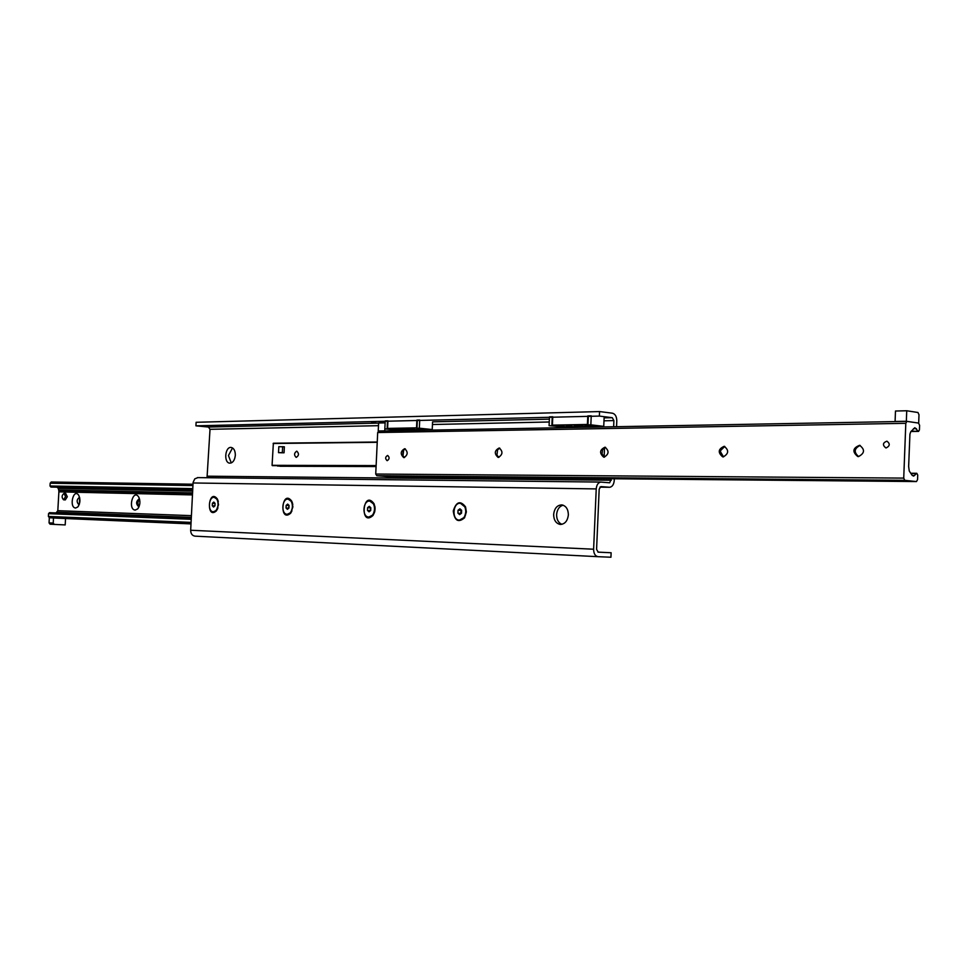 <?xml version="1.0" encoding="UTF-8"?>
<svg xmlns="http://www.w3.org/2000/svg" width="968" height="968" viewBox="0 0 968 968"><rect width="100%" height="100%" fill="white"/><g stroke="black" fill="none" stroke-linecap="round" stroke-linejoin="round"><path stroke-width="1.45" d="M235.333 455.287C234.728 460.344 232.852 462.97 229.706 463.152C223.475 462.752 225.108 446.296 231.255 447.458C233.953 448.196 235.309 450.798 235.333 455.287M232.526 447.918L228.448 455.553L231.279 462.934M563.134 505.187C559.286 506.337 557.108 509.495 556.6 514.637C556.636 519.562 558.391 522.793 561.888 524.329M553.635 514.444C554.434 508.212 557.205 505.03 561.948 504.909C566.099 505.925 568.228 509.241 568.361 514.879C567.563 521.099 564.804 524.281 560.085 524.414C555.91 523.41 553.769 520.082 553.635 514.444M375.729 422.786L371.639 422.471L375.729 422.786M383.013 422.592L379.42 422.314L383.013 422.592M218.526 504.703L216.263 510.995C205.785 519.901 208.362 487.751 217.243 498.81L218.526 504.703M292.905 506.869L290.702 513.173C278.82 523.567 281.761 488.211 291.707 501.073L292.905 506.869M375.088 509.253L373.007 515.472C359.455 527.814 362.831 488.501 374.023 503.699L375.088 509.253M374.943 506.675L374.483 505.623M373.007 515.472L374.604 512.193M466.37 511.915L464.543 517.832C458.263 523.035 454.5 520.748 453.266 510.947C456.218 501.654 460.32 500.287 465.535 506.833L466.37 511.915M465.535 515.097L465.911 509.095M613.639 426.755L613.906 420.596L612.272 417.692L599.374 416.083L599.567 411.569L196.117 422.29L195.935 425.835L208.435 427.045L210.02 429.32L207.031 477.72M599.374 416.083L195.935 425.835M614.317 478.773L614.244 480.491C613.845 484.496 612.345 486.759 609.731 487.279L600.898 486.589L599.18 489.155L596.578 549.364L598.236 552.159L611.135 552.752L610.941 557.241L598.043 556.685C595.187 556.128 593.711 553.635 593.614 549.219L596.227 488.913C596.627 484.883 598.139 482.596 600.777 482.076L609.646 482.79L611.401 478.749M197.908 477.611L194.786 478.845L193.104 482.379L190.672 530.246C190.769 533.719 192.208 535.679 194.955 536.151L598.043 556.685M611.135 552.752L597.946 552.111M599.567 411.569L612.466 413.203C615.261 414.001 616.713 416.579 616.798 420.947L616.556 426.694M75.601 508.019C68.752 507.595 73.423 487.799 78.638 495.168C80.622 499.367 80.32 503.312 77.73 507.026L75.601 508.019M79.654 497.588L79.231 497.491C76.605 499.682 76.46 502.041 78.771 504.57L79.231 504.522M79.715 497.854L79.328 504.267M135.205 510.075C127.594 509.555 132.991 488.598 138.618 496.874C140.602 501.134 140.287 505.139 137.686 508.89L135.205 510.075M139.622 499.343L138.896 499.089C136.052 501.376 135.895 503.832 138.424 506.482L139.198 506.312M139.586 499.319C137.529 501.545 137.383 503.88 139.162 506.337M51.219 482.004L192.995 484.218L51.219 482.004L50.167 483.214L50.009 485.984L50.917 487.061L192.705 489.808M56.991 487.182L58.298 488.38L58.927 491.127L57.814 510.693L56.059 512.943M49.513 512.689L48.545 513.657L48.4 516.44L49.404 517.771M917.979 431.026L914.857 427.687L910.755 431.716L909.932 434.184L908.637 466.479L909.267 471.029L912.086 475.227L913.574 476.123L916.805 473.291L917.725 475.058L917.555 479.596L916.478 481.568L904.79 480.334L903.725 478.107L905.806 423.319L906.859 421.37L918.559 423.076L919.6 425.327L919.431 429.852L918.596 431.401L911.287 431.111M886.204 447.906L885.768 447.881C882.356 445.026 882.731 442.799 886.906 441.166C890.233 443.695 889.991 445.945 886.204 447.906M387.248 460.659L387.091 460.647C385.022 458.614 385.204 456.884 387.66 455.456C389.693 457.332 389.559 459.062 387.248 460.659M403.136 450.882L402.736 455.178M404.503 457.549L402.99 455.88L403.644 450.059L405.314 448.886M403.983 457.61L403.704 457.586C400.123 454.101 400.462 451.136 404.697 448.704C408.206 451.923 407.976 454.887 403.983 457.61M498.883 457.356L496.947 455.117L497.588 449.757L499.791 448.16M498.399 457.404L498.06 457.38C494.079 453.641 494.454 450.519 499.198 447.99C503.094 451.415 502.84 454.549 498.399 457.404M604.516 457.138L602.035 454.004L602.604 449.648L605.557 447.349M604.092 457.162L603.681 457.138C599.216 453.121 599.652 449.805 604.976 447.204C609.332 450.858 609.041 454.173 604.092 457.162M723.519 456.884L720.482 451.754L720.664 450.471L724.766 446.442M723.205 456.896L722.673 456.86C717.663 452.516 718.159 449.007 724.197 446.309C729.098 450.229 728.759 453.762 723.205 456.896M858.616 456.594C853.643 452.201 854.151 448.474 860.141 445.425M858.447 456.594L857.781 456.545C852.094 451.814 852.699 448.063 859.596 445.304C865.126 449.527 864.739 453.302 858.447 456.594M378.778 431.062L906.859 421.37L378.778 431.062L377.689 432.539L375.729 474.042L376.83 475.736L388.991 476.692M282.632 446.647L282.329 452.637L278.518 452.661L278.82 446.684L284.362 446.805L284.072 452.782L282.003 452.794M296.668 451.185L296.837 451.197C299.173 453.593 298.955 455.674 296.196 457.404C293.885 455.178 294.042 453.109 296.668 451.185M376.576 456.279L376.794 451.608M377.242 442.086L273.363 443.223L272.068 465.318L376.116 465.874M277.114 465.644L376.08 466.552L279.897 466.249M604.117 456.956L604.516 447.676M390.915 428.812L398.755 429.211L399.167 429.828L396.106 429.78L400.425 430.155L397.691 430.203L384.841 428.872L399.167 429.828M417.317 420.487L416.978 427.832L387.152 428.425L387.49 421.213L417.317 420.487M400.002 429.768L399.179 429.671M426.682 429.26L425 429.296M424.202 429.308L400.425 430.155M406.802 429.054L414.982 429.223L406.802 429.054M420.717 429.078L417.849 428.63M400.183 429.187L405.592 429.296L400.183 429.187M387.575 428.812L387.95 420.802L385.228 420.862L384.841 428.872M419.338 428.195L432.224 429.562L416.506 428.243L419.338 428.195L419.713 420.015L416.881 420.088L416.506 428.243M549.376 419.144L432.575 421.854L432.224 429.562M65.534 518.545L65.195 524.922L50.082 524.208L49.053 522.877L49.32 517.759L65.534 518.545M54.256 524.402L53.228 523.071L49.053 522.877M53.228 523.071L53.494 517.941M385.421 430.941L384.756 430.869L385.131 422.859L378.609 423.016L378.234 430.99L378.911 431.062M384.756 430.869L378.234 430.99M906.738 410.759L917.954 412.501L918.995 414.752L918.68 423.101L906.338 421.274L906.738 410.759L895.485 411.025L895.085 421.479L895.739 421.576M906.338 421.274L895.085 421.479M590.141 425.363L603.742 426.368L590.843 424.831L591.23 415.829L587.794 415.913L587.407 424.904L590.153 425.158M603.742 426.368L604.117 417.874L612.272 417.692M590.843 424.831L587.407 424.904M555.656 425.593L564.368 426.295M588.326 416.349L587.975 424.444L551.881 425.158L552.232 417.22L588.326 416.349M597.716 426.029L595.598 426.065M594.727 426.089L565.312 427.082L560.847 426.658L564.38 426.271M573.964 425.847L583.341 425.993L573.964 425.847M590.783 425.811L584.745 425.642L588.362 425.388M565.953 425.993L572.161 426.089L565.953 425.993M564.356 426.719L549.086 425.654L565.312 427.082M549.086 425.654L549.473 416.857L552.776 416.772L552.389 425.581M65.715 493.511L67.312 496.753L65.316 499.899L63.658 499.803M65.57 496.644L63.561 499.803C61.48 497.431 61.65 495.289 64.057 493.402L65.57 496.644M282.16 452.794L278.518 452.661M284.072 452.782L282.329 452.637M214.618 497.383L214.267 497.37C216.784 498.036 218.054 500.48 218.078 504.691C217.558 509.216 215.9 511.576 213.105 511.769C207.454 511.491 208.664 496.39 214.267 497.37L217.268 499.355L218.429 504.715L216.372 510.439L213.383 511.782M212.282 505.768L212.416 503.275L213.795 502.065L215.053 503.348L214.932 505.853L213.541 507.063L212.282 505.768L214.848 505.925M212.416 503.275L215.053 503.433M288.549 499.185L288.198 499.161C290.957 499.875 292.372 502.44 292.409 506.857C291.84 511.624 290.025 514.093 286.939 514.262C280.708 513.935 282.027 498.084 288.198 499.161L291.671 501.606L292.76 506.869L290.763 512.604L287.29 514.286M286.032 507.982L286.165 505.356L287.678 504.086L289.069 505.441L288.936 508.067L287.423 509.337L286.032 507.982L288.779 508.2M289.008 505.381L288.706 508.139M286.165 505.356L288.839 505.526M369.861 501.134L373.938 504.207L374.894 509.265L373.019 514.915L368.869 517.057M367.489 510.414L367.61 507.656L369.292 506.324L370.829 507.752L370.708 510.511L369.026 511.842L367.489 510.414L370.381 510.765M370.647 507.571L370.187 510.584M367.61 507.656L370.32 507.825M374.543 509.241C373.926 514.274 371.918 516.876 368.493 517.033C361.596 516.634 363.036 499.96 369.873 501.134C372.922 501.908 374.471 504.618 374.543 509.241M460.526 503.336L465.366 507.305L466.128 511.915L464.471 517.299L459.461 520.131M457.912 513.125L458.046 510.209L459.909 508.805L461.639 510.305L461.506 513.221L459.643 514.625L457.912 513.125L460.998 513.609M461.276 510.003L460.635 513.294M458.046 510.209L460.768 510.39M465.765 511.89C465.1 517.214 462.861 519.961 459.05 520.106C451.366 519.622 452.951 502.029 460.562 503.336C463.938 504.183 465.681 507.026 465.765 511.89M378.609 423.101L208.435 427.045M613.906 420.596L603.984 420.802M549.255 421.988L432.454 424.516M378.488 425.678L210.02 429.32M611.328 480.237L207.66 476.195M596.227 488.913L193.055 482.971M593.614 549.219L190.672 530.246M609.271 487.279L599.882 487.146M192.922 485.561L50.167 483.214M192.765 488.634L50.009 485.984M192.644 491.115L58.298 488.38M192.559 492.857L58.915 489.989M192.499 493.982L58.854 491.006M192.487 494.116L58.927 491.127M192.451 494.793L58.903 491.744M192.451 494.914L58.818 491.853M191.398 515.654L57.814 510.693M191.313 517.36L57.039 512.229M191.216 519.308L48.545 513.657M191.059 522.381L48.4 516.44M190.986 523.809L53.603 517.953M190.986 523.894L64.88 518.509M916.418 428.63L913.477 428.679M904.79 480.334L376.83 475.736M903.725 478.107L375.729 474.042M916.369 481.556L388.882 476.692M916.381 473.534L910.924 473.497M914.651 475.506L912.279 475.494M905.806 423.319L377.689 432.539M376.129 465.584L272.068 465.318M376.092 466.298L277.453 465.995M376.092 466.358L277.574 466.056M377.23 442.303L273.145 443.501M292.505 503.844L292.808 504.546M375.064 507.668L374.761 506.857M374.447 511.987L374.834 511.225M374.955 510.572L374.519 511.697M374.81 507.159L375.088 508.333M465.983 513.282L466.128 510.959M560.714 524.45L560.085 524.414M216.263 510.995L217.618 508.805M217.243 498.81L218.018 500.529M290.702 513.173L291.949 510.85M291.707 501.073L292.566 503.384M374.023 503.699L374.64 505.913M464.543 517.832L464.979 516.428M465.535 506.833L465.765 508.49M600.777 482.076L197.448 477.611M77.73 507.026L78.638 505.792M138.618 496.874L139.21 498.024M137.686 508.89L138.763 507.317M191.277 518.195L49.428 512.677M916.805 473.291L910.755 473.255M918.499 431.401L910.936 431.498M376.116 465.923L272.31 465.632M377.242 442.013L273.363 443.223M65.812 493.511L64.057 493.402M218.32 501.714L217.969 500.916M217.969 507.837L217.594 508.442"/></g></svg>
